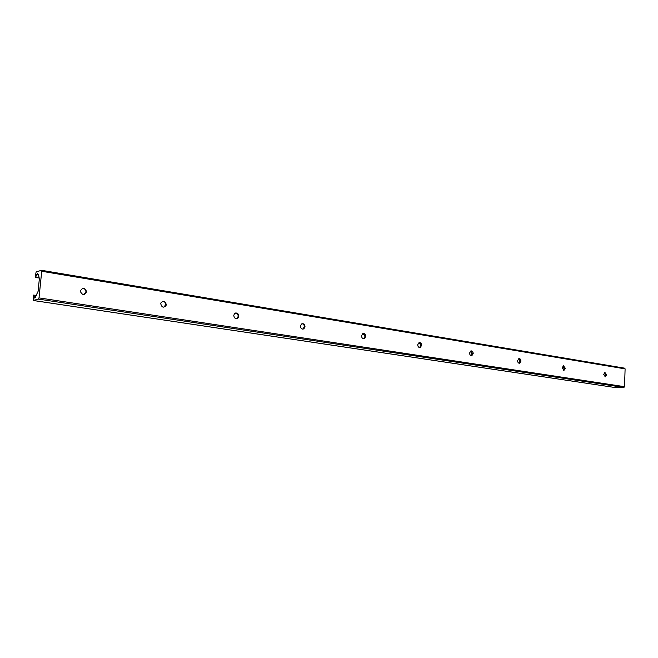 <?xml version="1.0" encoding="UTF-8"?>
<svg xmlns="http://www.w3.org/2000/svg" width="658" height="658" viewBox="0 0 658 658"><rect width="100%" height="100%" fill="white"/><g stroke="black" fill="none" stroke-linecap="round" stroke-linejoin="round"><path stroke-width="0.99" d="M604.932 376.763L605.903 374.887L604.686 372.518M603.723 374.394L605.401 376.804L606.618 374.854L604.924 372.444L603.723 374.394M84.051 294.578L85.984 291.535C85.598 289.413 84.38 288.385 82.316 288.434M80.424 290.951L80.424 291.584C82.464 295.368 84.487 295.483 86.502 291.922L86.511 291.404C84.553 287.513 82.521 287.357 80.424 290.951M163.842 307.212L165.693 304.753C165.602 302.59 164.566 301.438 162.584 301.306M160.749 303.757C161.728 307.451 163.48 308.076 166.013 305.633L166.268 304.638C165.257 300.903 163.488 300.311 160.963 302.861L160.749 303.757M236.436 318.686L237.39 318.102L238.18 316.301C238.114 314.327 237.217 313.233 235.49 313.019M233.763 315.404C234.256 318.39 235.671 319.253 238.007 318.003L238.796 316.202C238.286 313.183 236.855 312.328 234.503 313.652L233.763 315.404M302.762 329.156L304.383 326.845C304.325 325.036 303.544 323.991 302.03 323.728M300.426 326.031C300.714 328.556 301.866 329.502 303.889 328.852L305.024 326.763C304.728 324.213 303.56 323.284 301.52 323.975L300.426 326.031M363.578 338.747L365.075 336.518L363.002 333.548M361.522 335.769C361.719 338.006 362.69 338.952 364.442 338.599L365.741 336.444C365.544 334.198 364.557 333.261 362.788 333.631L361.522 335.769M419.557 347.572L420.931 345.417L419.088 342.588M417.723 344.734C417.871 346.758 418.718 347.687 420.265 347.498L421.614 345.351C421.457 343.311 420.602 342.399 419.056 342.596L417.723 344.734M471.235 355.715L472.502 353.634L470.848 350.928M469.59 353.009C469.722 354.876 470.47 355.772 471.844 355.69L473.192 353.576C473.069 351.701 472.312 350.804 470.931 350.903L469.59 353.009M519.096 363.249L520.256 361.242L518.767 358.659M517.616 360.666C517.723 362.418 518.397 363.282 519.639 363.257L520.955 361.193C520.848 359.441 520.174 358.577 518.923 358.61L517.616 360.666M563.544 370.248L564.605 368.307L563.264 365.832M562.212 367.773L564.046 370.273L565.312 368.266L563.47 365.774L562.212 367.773M604.677 372.527L605.245 375.126L604.916 376.763M364.672 334.716L364.951 337.241M420.199 343.205L420.536 346.75M471.564 351.265L471.885 355.271M519.178 358.824L519.475 363.027M563.437 365.897L564.021 368.57L563.709 370.174M40.294 270.775L41.487 270.298L41.717 271.269L39.011 297.901L38.493 299.11L33.147 300.476L33.328 295.483L33.616 295.072L36.412 295.5M39.398 278.063L35.195 277.15L36.116 271.96L40.048 270.734M39.398 278.087L35.318 277.429M38.995 276.903L37.613 273.415L35.417 277.413M33.616 295.072L34.8 298.123L38.074 291.42L39.373 278.655L38.929 276.895M616.143 387.685L623.94 387.422L624.549 386.674L39.011 297.901M41.717 271.269L625.1 368.867L624.639 368.167L41.553 270.323M625.1 368.867L624.549 386.674M616.307 387.71L33.204 300.467M38.493 299.11L623.94 387.422M38.271 274.666L36.692 274.411M35.425 297.687L34.331 297.515M166.013 305.633L165.438 305.74M238.007 318.003L237.39 318.102M303.889 328.852L303.248 328.934M364.442 338.599L363.775 338.673M420.265 347.498L419.582 347.564M471.844 355.69L471.325 355.731M33.147 300.476L616.225 387.702M41.487 270.298L624.639 368.167M86.511 291.404L85.984 291.535"/></g></svg>
